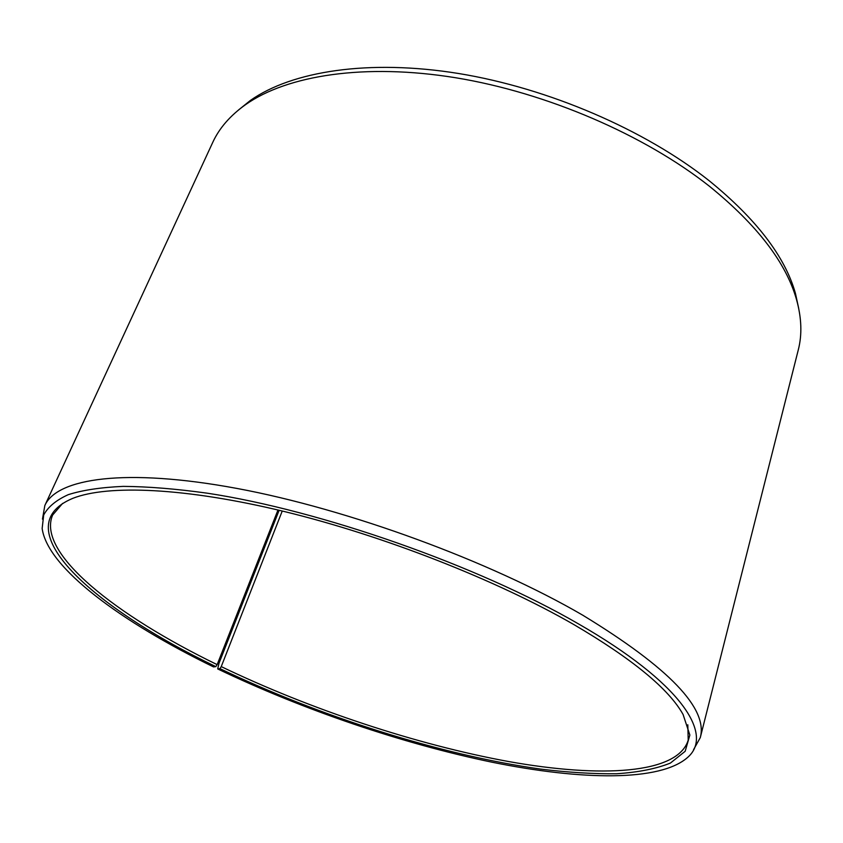<?xml version="1.0" encoding="UTF-8"?>
<svg xmlns="http://www.w3.org/2000/svg" width="843" height="843" viewBox="0 0 843 843"><rect width="100%" height="100%" fill="white"/><g stroke="black" fill="none" stroke-linecap="round" stroke-linejoin="round"><path stroke-width="1.26" d="M687.804 724.78L688.215 740.143C677.698 774.338 600.279 777.952 508.898 761.587C416.453 744.706 310.519 709.5 221.235 666.613L219.96 668.625L217.705 668.931L219.001 663.272L279.138 510.278M282.236 511.027L221.235 666.613M238.432 110.054L250.413 100.422C291.836 71.244 368.665 58.926 458.708 73.52C548.667 88.22 644.884 129.811 709.226 180.771C756.35 219.106 785.096 256.662 795.455 293.438L798.711 308.454M42.466 519.14L44.837 505.515L212.689 142.509C219.212 128.22 230.192 115.575 245.65 104.585C287.294 75.269 364.84 62.962 455.905 77.788C546.896 92.741 644.315 134.817 709.395 186.229C757.067 224.891 786.119 262.71 796.54 299.665C801.63 317.937 802.209 334.671 798.289 349.877L700.28 737.625L693.547 749.701M44.837 505.515C56.776 478.213 125.259 467.686 236.883 488.424C348.201 509.067 490.247 561.28 582.85 615.253C669.079 667.835 708.215 708.626 700.28 737.625M277.979 510.004L217.146 664.632L215.85 666.634L213.532 666.908C122.256 622.534 47.682 568.277 42.15 528.519L43.699 514.999C48.019 506.885 56.207 500.11 68.262 494.662C82.614 490.11 100.96 487.349 123.278 486.379C147.82 486.559 175.776 488.824 207.157 493.176C320.466 510.257 478.076 565.695 578.298 623.788C681.133 682.777 714.032 734.2 687.888 757.193C660.396 781.956 581.185 780.281 492.217 762.241C402.406 743.684 302.785 709.711 217.705 668.931M215.85 666.634C93.952 608.214 2.561 527.718 72.751 498.361C107.641 484.514 185.218 487.475 284.47 511.564C383.618 535.695 496.021 579.815 573.493 624.357C632.261 658.836 668.794 688.879 683.093 714.495L689.859 735.064L685.169 751.292L670.406 763.073C656.16 768.784 638.246 772.336 616.654 773.737C593.44 774 567.982 772.43 540.268 769.048C441.058 755.075 320.055 716.603 219.96 668.625M217.146 664.632C116.176 615.59 36.323 553.219 52.624 515.073L62.614 503.387M250.413 100.422L245.65 104.585M795.455 293.438L796.54 299.665"/></g></svg>
